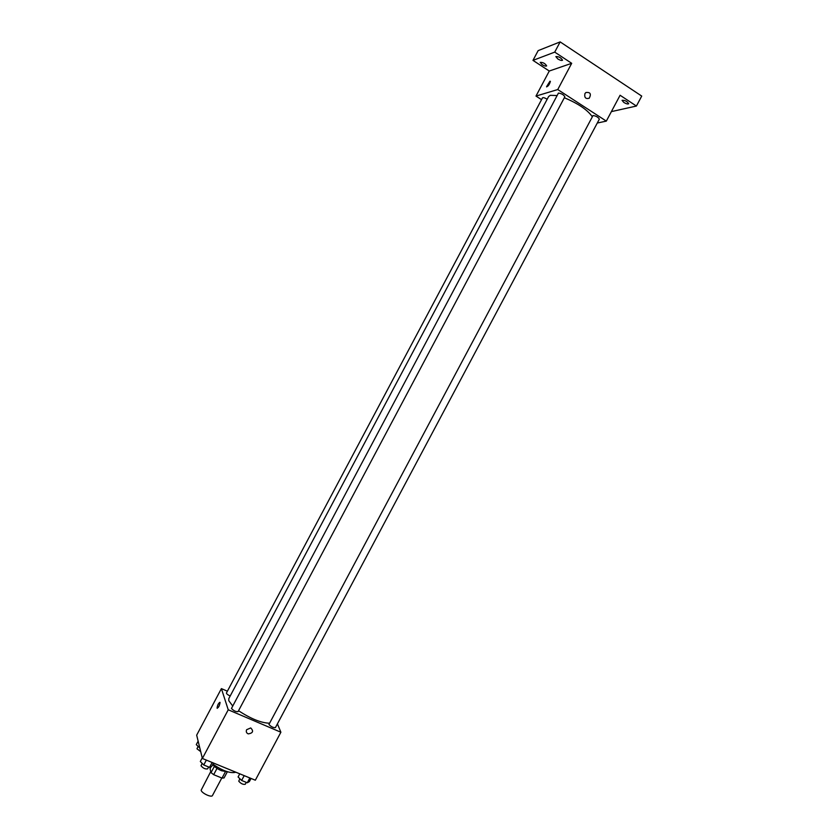 <?xml version="1.0" encoding="UTF-8"?>
<svg xmlns="http://www.w3.org/2000/svg" width="838" height="838" viewBox="0 0 838 838"><rect width="100%" height="100%" fill="white"/><g stroke="black" fill="none" stroke-linecap="round" stroke-linejoin="round"><path stroke-width="1.26" d="M210.767 771.547L201.141 790.224C201.539 793.136 211.626 797.849 212.475 795.513L221.798 777.989M225.349 771.861L222.039 778.093L224.06 777.936L227.266 771.924M222.039 778.093L213.669 774.679L211.04 772.626L210.055 768.739L211.239 766.508M217.021 768.373L213.669 774.679M214.371 766.361L211.04 772.626M227.664 771.829L221.483 770.719C217.314 768.886 214.402 766.822 212.737 764.507M212.925 764.151C222.761 770.939 230.419 773.631 235.897 772.227M277.42 723.864L280.887 732.234L255.339 780.209L202.377 758.474L196.679 735.156L221.389 688.616L227.391 691.203M280.887 732.234L228.24 709.786L202.377 758.474M246.634 729.699L250.73 727.939C253.809 731.134 252.982 733.114 248.258 733.889C246.403 733.051 245.859 731.658 246.634 729.699C245.859 731.658 246.403 733.051 248.258 733.889L248.258 733.889C252.982 733.114 253.809 731.134 250.73 727.939M556.945 95.542L550.356 95.312L548.607 96.548L228.805 698.609L228.784 700.694L232.65 705.921M238.547 710.718C250.824 718.784 261.11 722.943 269.407 723.204M228.24 709.786L221.389 688.616M268.935 724.461C271.145 726.776 273.314 727.824 275.43 727.604L599.338 119.174C598.332 117.257 596.237 116.032 593.032 115.508L268.935 724.461M231.466 708.456C233.645 710.792 235.845 711.85 238.065 711.619L564.822 96.82C563.775 94.799 561.649 93.552 558.443 93.06L231.466 708.456M230.199 696.011C227.727 694.849 226.47 693.843 226.438 692.995L542.521 97.816C543.254 97.344 544.805 97.826 547.183 99.24M220.059 702.495L220.069 702.527C219.472 705.984 218.467 707.827 217.073 708.068C217.639 704.685 218.634 702.831 220.059 702.495M217.241 708.32L217.073 708.068C217.419 705.271 218.362 703.344 219.902 702.286M564.33 97.753C578.052 103.462 587.354 109.757 592.225 116.639M597.285 123.039L606.324 121.112L557.752 89.551L535.985 96.077L541.537 99.659M557.752 89.551L571.694 63.311L554.735 52.113L560.151 41.9L641.719 96.077L636.409 106.038L620.089 95.26L606.324 121.112M584.914 93.636L585.867 92.526C590.308 92.002 591.439 93.908 589.25 98.224C585.678 99.167 584.233 97.637 584.914 93.636C584.233 97.637 585.678 99.167 589.25 98.224L589.25 98.224C591.439 93.908 590.308 92.002 585.867 92.526M560.151 41.9L538.153 50.626L532.978 60.378L549.278 71.031L535.985 96.077M611.384 111.611L636.409 106.038M571.694 63.311L549.278 71.031M549.99 81.181L550.398 81.412C549.372 84.711 548.094 86.471 546.554 86.691L549.99 81.181L546.669 86.922M623.786 102.414L622.058 100.319C624.949 100.172 627.149 101.314 628.678 103.734C627.861 104.289 626.227 103.849 623.786 102.414M557.773 58.922L555.856 56.596C558.789 56.471 561.01 57.675 562.528 60.21C561.764 60.776 560.172 60.346 557.773 58.922M542.102 64.62L540.206 62.368C543.014 62.295 545.171 63.468 546.659 65.888C545.936 66.412 544.417 65.982 542.102 64.62M554.735 52.113L532.978 60.378M199.821 748.03L196.281 744.636L198.145 741.138M198.072 746.417L196.972 748.784L200.701 751.613M213.512 763.041L211.836 766.215L209.542 767.346L203.76 764.979L200.313 761.501L202.23 757.887M212.129 762.475L209.542 767.346M206.347 760.097L203.76 764.979M202.136 763.334L201.015 765.764C203.11 768.268 205.31 769.305 207.635 768.865L208.652 766.98M251.044 778.45L249.378 781.582L247.294 782.776L241.627 780.461L238.086 776.962L239.762 773.82M249.86 777.957L247.294 782.776M244.204 775.632L241.627 780.461M239.857 778.712L238.757 781.184C240.873 783.656 243.041 784.693 245.262 784.274L246.278 782.357"/></g></svg>
